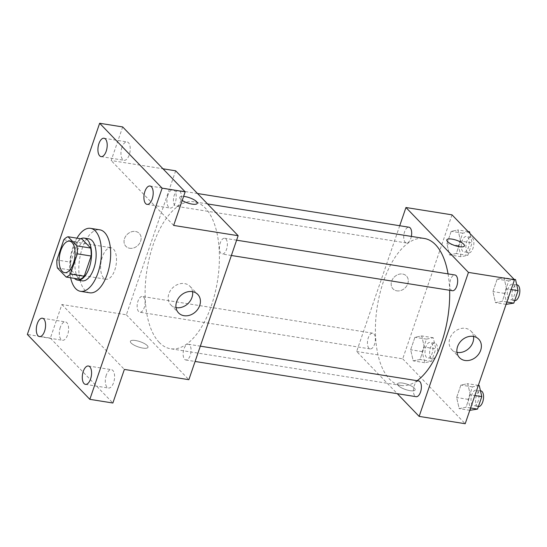 <?xml version="1.0" encoding="UTF-8"?>
<svg xmlns="http://www.w3.org/2000/svg" width="547" height="547" viewBox="0 0 547 547"><rect width="100%" height="100%" fill="white"/><g stroke="black" fill="none" stroke-linecap="round" stroke-linejoin="round"><path stroke-width="0.41" stroke-dasharray="2.73 2.05" d="M103.629 277.903A15.945 7.651 99.1 0 1 101.557 259.599A15.945 7.651 99.1 0 1 111.068 247.757A15.945 7.651 99.1 0 1 116.114 264.714A15.945 7.651 99.1 0 1 106.05 279.257A15.945 7.651 99.1 0 1 103.629 277.903M63.794 239.771L77.612 241.972L70.7 262.177L56.881 259.975M79.971 279.257L71.199 270.15L57.387 267.948M71.199 270.15A20.581 9.873 99.1 0 1 70.7 262.177M77.612 241.972A20.581 9.873 99.1 0 1 81.879 238.95M80.73 238.765A21.265 10.195 -80.9 0 0 72.594 250.451A21.265 10.195 -80.9 0 0 74.419 278.368M82.187 280.837A21.265 10.195 99.1 0 1 78.959 279.032A21.265 10.195 99.1 0 1 77.202 251.182A21.265 10.195 99.1 0 1 88.881 238.841M70.631 277.767A31.89 15.295 99.1 0 1 76.942 238.164M89.722 292.802A31.89 15.295 99.1 0 1 84.881 290.101A31.89 15.295 99.1 0 1 80.73 253.493A31.89 15.295 99.1 0 1 99.759 229.808M175.662 170.814L126.364 314.792L61.879 304.515L50.379 338.114L27.35 334.443M122.678 126.938L111.178 160.538L162.979 168.791M129.714 248.263A9.299 7.672 136.1 0 0 139.547 243.408A9.299 7.672 136.1 0 0 139.287 233.412A9.299 7.672 136.1 0 0 127.266 234.335A9.299 7.672 136.1 0 0 125.885 246.321A9.299 7.672 136.1 0 0 129.714 248.263A9.299 7.672 136.1 0 0 139.553 243.408A9.299 7.672 136.1 0 0 139.294 233.419A9.299 7.672 136.1 0 0 127.266 234.342A9.299 7.672 136.1 0 0 125.892 246.321A9.299 7.672 136.1 0 0 129.714 248.27M60.32 327.297A9.299 4.465 -80.9 0 0 62.502 340.268A9.299 4.465 -80.9 0 0 67.616 334.867A9.299 4.465 -80.9 0 0 65.435 321.896A9.299 4.465 -80.9 0 0 60.32 327.297M106.309 375.057A9.299 4.465 -80.9 0 0 108.491 388.035A9.299 4.465 -80.9 0 0 113.605 382.633A9.299 4.465 -80.9 0 0 111.424 369.663A9.299 4.465 -80.9 0 0 106.309 375.057M61.879 304.515L124.367 369.416M50.379 338.114L112.867 403.009M167.936 195.081A9.299 4.465 -80.9 0 0 170.117 208.051A9.299 4.465 -80.9 0 0 175.225 202.657A9.299 4.465 -80.9 0 0 173.043 189.686A9.299 4.465 -80.9 0 0 167.936 195.081M121.94 147.321A9.299 4.465 -80.9 0 0 124.121 160.292A9.299 4.465 -80.9 0 0 129.236 154.89A9.299 4.465 -80.9 0 0 127.054 141.919A9.299 4.465 -80.9 0 0 121.94 147.321M173.666 225.432L111.178 160.538M159.252 342.443A74.413 35.692 99.1 0 1 149.563 257.028A74.413 35.692 99.1 0 1 193.966 201.761A74.413 35.692 99.1 0 1 217.501 280.871A74.413 35.692 99.1 0 1 170.548 348.74A74.413 35.692 99.1 0 1 159.252 342.443M126.364 314.792L188.852 379.693M220.926 253.35A7.973 3.822 99.1 0 1 219.887 244.194A7.973 3.822 99.1 0 1 224.646 238.273A7.973 3.822 99.1 0 1 227.169 246.752A7.973 3.822 99.1 0 1 222.137 254.02A7.973 3.822 99.1 0 1 220.926 253.35M138.658 311.551A7.973 3.822 99.1 0 1 137.618 302.402A7.973 3.822 99.1 0 1 142.377 296.481A7.973 3.822 99.1 0 1 144.893 304.959A7.973 3.822 99.1 0 1 139.868 312.228A7.973 3.822 99.1 0 1 138.658 311.551M174.937 205.583A7.973 3.822 99.1 0 1 173.898 196.428A7.973 3.822 99.1 0 1 178.657 190.513A7.973 3.822 99.1 0 1 181.18 198.985A7.973 3.822 99.1 0 1 176.148 206.26A7.973 3.822 99.1 0 1 174.937 205.583M189.577 344.918A7.973 3.822 -80.9 0 0 188.366 344.248A7.973 3.822 -80.9 0 0 183.334 351.516A7.973 3.822 -80.9 0 0 185.857 359.994A7.973 3.822 -80.9 0 0 190.609 354.073A7.973 3.822 -80.9 0 0 189.577 344.918M182.219 200.455A9.299 2.776 -161.1 0 1 180.421 199.04A9.299 2.776 -161.1 0 1 179.683 197.31A9.299 2.776 -161.1 0 1 183.607 196.38A9.299 2.776 -161.1 0 0 179.676 197.317L179.683 197.31M147.246 345.588A9.299 2.776 18.9 0 0 137.762 340.986A9.299 2.776 18.9 0 0 130.384 341.294A9.299 2.776 18.9 0 0 138.282 346.935A9.299 2.776 18.9 0 0 147.984 347.318A9.299 2.776 18.9 0 0 147.246 345.588A9.299 2.776 18.9 0 0 137.762 340.979A9.299 2.776 18.9 0 0 130.384 341.287A9.299 2.776 18.9 0 0 138.288 346.928A9.299 2.776 18.9 0 0 147.984 347.318A9.299 2.776 18.9 0 0 147.246 345.588M197.276 203.34L197.282 203.34A9.299 2.776 -161.1 0 1 197.276 203.34A9.299 2.776 -161.1 0 1 189.898 203.648A9.299 2.776 -161.1 0 1 180.421 199.046A9.299 2.776 -161.1 0 1 179.676 197.317M176.018 307.605A13.333 11.002 -43.9 0 1 170.814 304.864A13.333 11.002 -43.9 0 1 172.79 287.695A13.333 11.002 -43.9 0 1 190.021 286.368A13.333 11.002 -43.9 0 1 192.565 291.674M417.142 380.705A74.413 35.692 99.1 0 1 400.842 385.437A74.413 35.692 99.1 0 1 389.546 379.139A74.413 35.692 99.1 0 1 379.857 293.725A74.413 35.692 99.1 0 1 424.26 238.465M448.048 273.876A74.413 35.692 99.1 0 1 449.641 290.279M418.66 380.944A7.973 3.822 -80.9 0 0 413.628 388.22A7.973 3.822 -80.9 0 0 416.151 396.691M411.344 236.407A7.973 3.822 99.1 0 1 406.442 242.957A7.973 3.822 99.1 0 1 405.231 242.28A7.973 3.822 99.1 0 1 404.192 233.131A7.973 3.822 99.1 0 1 408.951 227.21M368.952 348.254A7.973 3.822 99.1 0 1 367.912 339.099A7.973 3.822 99.1 0 1 372.671 333.178A7.973 3.822 99.1 0 1 375.187 341.656A7.973 3.822 99.1 0 1 370.162 348.924A7.973 3.822 99.1 0 1 368.952 348.254M452.431 290.724A7.973 3.822 99.1 0 1 451.22 290.047A7.973 3.822 99.1 0 1 450.181 280.891A7.973 3.822 99.1 0 1 454.94 274.977M399.713 225.74L356.658 351.495L397.286 393.683M452.013 214.848L402.715 358.832L356.658 351.495M396.855 290.84A9.299 7.672 136.1 0 0 406.688 285.978A9.299 7.672 136.1 0 0 406.428 275.989A9.299 7.672 136.1 0 0 394.408 276.912A9.299 7.672 136.1 0 0 393.026 288.891A9.299 7.672 136.1 0 0 396.855 290.84A9.299 7.672 136.1 0 0 406.694 285.985A9.299 7.672 136.1 0 0 406.435 275.989A9.299 7.672 136.1 0 0 394.408 276.912A9.299 7.672 136.1 0 0 393.033 288.891A9.299 7.672 136.1 0 0 396.855 290.84M506.563 288.823L504.013 277.719L497.196 279.086L492.922 291.558L495.473 302.655L502.296 301.288L506.563 288.823L504.013 277.719L497.196 279.086L492.922 291.558L495.473 302.655L502.296 301.288L506.563 288.823L511.144 289.548M424.294 347.024L421.744 335.926L414.92 337.294L410.653 349.759L413.204 360.863L420.028 359.495L424.294 347.024L421.744 335.926L414.92 337.294L410.653 349.759L413.204 360.863L420.028 359.495L424.294 347.024L435.809 348.863L433.258 337.759L426.434 339.126L422.168 351.598L424.718 362.695L431.542 361.328L435.809 348.863M402.715 358.832L465.203 423.734M460.574 241.056L458.024 229.952L451.2 231.319L446.933 243.791L449.484 254.895L456.307 253.528L460.574 241.056L458.024 229.952L451.2 231.319L446.933 243.791L449.484 254.895L456.307 253.528L460.574 241.056L472.088 242.889L469.921 233.446M470.283 394.79L467.733 383.686L460.909 385.054L456.642 397.525L459.193 408.63L466.017 407.262L470.283 394.79L467.733 383.686L460.909 385.054L456.642 397.525L459.193 408.63L466.017 407.262L470.283 394.79L474.864 395.522M414.387 388.165A9.299 2.776 18.9 0 0 404.903 383.556A9.299 2.776 18.9 0 0 397.525 383.864A9.299 2.776 18.9 0 0 405.423 389.505A9.299 2.776 18.9 0 0 415.125 389.888A9.299 2.776 18.9 0 0 414.387 388.165A9.299 2.776 18.9 0 0 404.903 383.55A9.299 2.776 18.9 0 0 397.525 383.864A9.299 2.776 18.9 0 0 405.43 389.498A9.299 2.776 18.9 0 0 415.125 389.888A9.299 2.776 18.9 0 0 414.387 388.158M464.424 245.911L464.424 245.911A9.299 2.776 -161.1 0 1 457.039 246.218A9.299 2.776 -161.1 0 1 447.562 241.617A9.299 2.776 -161.1 0 1 446.817 239.887L446.824 239.88M456.977 352.377A13.333 11.002 -43.9 0 1 451.774 349.636A13.333 11.002 -43.9 0 1 453.75 332.467A13.333 11.002 -43.9 0 1 470.981 331.14A13.333 11.002 -43.9 0 1 473.524 336.446M479.247 385.526L472.423 386.893L468.157 399.358L470.707 410.462M472.512 405.19A7.973 3.822 99.1 0 1 471.473 396.042A7.973 3.822 99.1 0 1 476.232 390.12A7.973 3.822 99.1 0 1 478.755 398.592A7.973 3.822 99.1 0 1 473.723 405.867A7.973 3.822 99.1 0 1 472.512 405.19M478.331 385.375L467.733 383.686M472.423 386.893L460.909 385.054M468.157 399.358L456.642 397.525M469.798 410.318L459.193 408.63M470.591 407.987L466.017 407.262M478.379 406.606A7.973 3.822 99.1 0 1 478.331 406.599A7.973 3.822 99.1 0 1 477.121 405.929A7.973 3.822 99.1 0 1 476.081 396.773A7.973 3.822 99.1 0 1 480.84 390.852M515.527 279.551L508.71 280.919L504.437 293.39L506.987 304.494M508.792 299.223A7.973 3.822 99.1 0 1 507.753 290.067A7.973 3.822 99.1 0 1 512.512 284.146A7.973 3.822 99.1 0 1 515.035 292.624A7.973 3.822 99.1 0 1 510.002 299.893A7.973 3.822 99.1 0 1 508.792 299.223M514.091 279.326L504.013 277.719M508.71 280.919L497.196 279.086M504.437 293.39L492.922 291.558M506.078 304.344L495.473 302.655M506.878 302.019L502.296 301.288M514.665 300.638A7.973 3.822 99.1 0 1 514.611 300.631A7.973 3.822 99.1 0 1 513.401 299.954A7.973 3.822 99.1 0 1 512.361 290.806A7.973 3.822 99.1 0 1 517.12 284.884M426.523 357.43A7.973 3.822 99.1 0 1 425.484 348.275A7.973 3.822 99.1 0 1 430.243 342.354A7.973 3.822 99.1 0 1 432.766 350.832A7.973 3.822 99.1 0 1 427.733 358.1A7.973 3.822 99.1 0 1 426.523 357.43M433.258 337.759L421.744 335.926M426.434 339.126L414.92 337.294M422.168 351.598L410.653 349.759M424.718 362.695L413.204 360.863M431.542 361.328L420.028 359.495M431.132 358.162A7.973 3.822 99.1 0 1 430.092 349.013A7.973 3.822 99.1 0 1 434.851 343.092A7.973 3.822 99.1 0 1 437.368 351.564A7.973 3.822 99.1 0 1 432.342 358.839A7.973 3.822 99.1 0 1 431.132 358.162M469.538 231.791L462.721 233.159L458.448 245.624L460.998 256.728L467.822 255.36L472.088 242.889M462.803 251.456A7.973 3.822 99.1 0 1 461.764 242.307A7.973 3.822 99.1 0 1 466.523 236.386A7.973 3.822 99.1 0 1 469.046 244.858A7.973 3.822 99.1 0 1 464.013 252.133A7.973 3.822 99.1 0 1 462.803 251.456M468.102 231.559L458.024 229.952M462.721 233.159L451.2 231.319M458.448 245.624L446.933 243.791M460.998 256.728L449.484 254.895M467.822 255.36L456.307 253.528M467.411 252.194A7.973 3.822 99.1 0 1 466.372 243.039A7.973 3.822 99.1 0 1 471.131 237.118A7.973 3.822 99.1 0 1 473.654 245.596A7.973 3.822 99.1 0 1 468.622 252.864A7.973 3.822 99.1 0 1 467.411 252.194M64.601 272.645L106.05 279.257M69.619 241.152L111.068 247.757M101.092 156.62L124.121 160.292M104.026 138.247L127.054 141.919M39.473 336.596L62.502 340.268M42.399 318.224L65.435 321.896M85.462 384.363L108.491 388.035M88.395 365.991L111.424 369.663M147.081 204.387L170.117 208.051M150.015 186.014L173.043 189.686M170.814 304.864L178.561 312.911M190.021 286.368L197.768 294.416M207.545 203.928L193.966 201.761M400.842 385.437L170.548 348.74M185.857 359.994L195.088 361.464M188.366 344.248L200.332 346.155M197.522 193.515L178.657 190.513M406.442 242.957L176.148 206.26M372.671 333.178L142.377 296.481M370.162 348.924L139.868 312.228M236.612 240.181L224.646 238.273M231.374 255.49L222.137 254.02M451.774 349.636L459.521 357.683M470.981 331.14L478.728 339.188M480.457 390.79L476.232 390.12M478.331 406.599L473.723 405.867M516.737 284.823L512.512 284.146M514.611 300.631L510.002 299.893M434.851 343.092L430.243 342.354M432.342 358.839L427.733 358.1M471.131 237.118L466.523 236.386M468.622 252.864L464.013 252.133"/><path stroke-width="0.82" d="M62.18 271.298A15.945 7.651 99.1 0 1 60.102 252.994A15.945 7.651 99.1 0 1 69.619 241.152A15.945 7.651 99.1 0 1 74.659 258.102A15.945 7.651 99.1 0 1 64.601 272.645A15.945 7.651 99.1 0 1 62.18 271.298M70.419 274.033L77.339 253.829A20.581 9.873 99.1 0 0 76.833 245.856L68.067 236.748A20.581 9.873 99.1 0 0 63.794 239.771L56.881 259.975A20.581 9.873 99.1 0 0 57.387 267.948L66.153 277.055A20.581 9.873 99.1 0 0 70.419 274.033L84.238 276.235L91.151 256.03L77.339 253.829M84.238 276.235A20.581 9.873 99.1 0 1 79.971 279.257L66.153 277.055M91.151 256.03A20.581 9.873 99.1 0 0 90.652 248.058L81.879 238.95L68.067 236.748M74.419 278.368A21.265 10.195 -80.9 0 0 77.578 280.098A21.265 10.195 -80.9 0 0 90.993 260.707A21.265 10.195 -80.9 0 0 84.272 238.109A21.265 10.195 -80.9 0 0 80.73 238.765M84.272 238.109L88.881 238.841A21.265 10.195 99.1 0 1 95.602 261.445A21.265 10.195 99.1 0 1 82.187 280.837L77.578 280.098M90.652 248.058L76.833 245.856M76.942 238.164A31.89 15.295 99.1 0 1 90.549 228.345A31.89 15.295 99.1 0 1 100.634 262.245A31.89 15.295 99.1 0 1 80.512 291.332A31.89 15.295 99.1 0 1 75.671 288.631A31.89 15.295 99.1 0 1 70.631 277.767M90.549 228.345L99.759 229.808A31.89 15.295 99.1 0 1 109.851 263.716A31.89 15.295 99.1 0 1 89.722 292.802L80.512 291.332M152.196 198.985A9.299 4.465 99.1 0 1 147.081 204.387A9.299 4.465 99.1 0 1 144.141 194.5A9.299 4.465 99.1 0 1 150.015 186.014A9.299 4.465 99.1 0 1 152.196 198.985M90.576 378.962A9.299 4.465 99.1 0 1 85.462 384.363A9.299 4.465 99.1 0 1 82.522 374.476A9.299 4.465 99.1 0 1 88.395 365.991A9.299 4.465 99.1 0 1 90.576 378.962M44.581 331.195A9.299 4.465 99.1 0 1 39.473 336.596A9.299 4.465 99.1 0 1 36.533 326.709A9.299 4.465 99.1 0 1 42.399 318.224A9.299 4.465 99.1 0 1 44.581 331.195M106.207 151.218A9.299 4.465 99.1 0 1 101.092 156.62A9.299 4.465 99.1 0 1 98.152 146.733A9.299 4.465 99.1 0 1 104.026 138.247A9.299 4.465 99.1 0 1 106.207 151.218M99.65 123.266L27.35 334.443L89.838 399.337L162.138 188.168L99.65 123.266L122.678 126.938L185.166 191.84L162.138 188.168M89.838 399.337L112.867 403.009L124.367 369.416L188.852 379.693L238.143 235.709L175.662 170.814L162.979 168.791M238.143 235.709L173.666 225.432L185.166 191.84M184.045 315.701A13.333 11.002 -43.9 0 1 178.561 312.911A13.333 11.002 -43.9 0 1 180.537 295.736A13.333 11.002 -43.9 0 1 197.768 294.416A13.333 11.002 -43.9 0 1 198.137 308.74A13.333 11.002 -43.9 0 1 184.045 315.701M197.282 203.34A9.299 2.776 -161.1 0 0 193.064 199.245A9.299 2.776 -161.1 0 0 183.607 196.387A9.299 2.776 -161.1 0 1 193.064 199.245A9.299 2.776 -161.1 0 1 197.282 203.34A9.299 2.776 -161.1 0 1 191.436 203.99A9.299 2.776 -161.1 0 1 182.219 200.455M192.565 291.674A13.333 11.002 -43.9 0 1 176.298 307.653A13.333 11.002 -43.9 0 1 176.018 307.605M207.545 203.928L424.26 238.465A74.413 35.692 99.1 0 1 448.048 273.876M449.641 290.279A74.413 35.692 99.1 0 1 417.142 380.705M195.088 361.464L416.151 396.691A7.973 3.822 -80.9 0 0 420.91 390.77A7.973 3.822 -80.9 0 0 419.87 381.621A7.973 3.822 -80.9 0 0 418.66 380.944L200.332 346.155M197.522 193.515L408.951 227.21A7.973 3.822 99.1 0 1 411.344 236.407M236.612 240.181L454.94 274.977A7.973 3.822 99.1 0 1 457.463 283.449A7.973 3.822 99.1 0 1 452.431 290.724L231.374 255.49M397.286 393.683L419.146 416.39L468.444 272.406L405.956 207.511L399.713 225.74M419.146 416.39L465.203 423.734L514.501 279.749L452.013 214.848L405.956 207.511M514.501 279.749L468.444 272.406M465.005 360.473A13.333 11.002 -43.9 0 1 459.521 357.683A13.333 11.002 -43.9 0 1 461.497 340.514A13.333 11.002 -43.9 0 1 478.728 339.188A13.333 11.002 -43.9 0 1 479.097 353.512A13.333 11.002 -43.9 0 1 465.005 360.473M447.562 241.61A9.299 2.776 -161.1 0 1 446.824 239.88A9.299 2.776 -161.1 0 1 456.519 240.27A9.299 2.776 -161.1 0 1 464.424 245.911A9.299 2.776 -161.1 0 1 457.046 246.218A9.299 2.776 -161.1 0 1 447.562 241.61M446.817 239.887A9.299 2.776 -161.1 0 1 456.519 240.27A9.299 2.776 -161.1 0 1 464.424 245.911M473.524 336.446A13.333 11.002 -43.9 0 1 457.258 352.425A13.333 11.002 -43.9 0 1 456.977 352.377M469.798 410.318L477.531 409.094L481.798 396.623L479.247 385.526L478.331 385.375M477.531 409.094L470.591 407.987M481.798 396.623L474.864 395.522M480.457 390.79L480.84 390.852A7.973 3.822 99.1 0 1 483.37 399.276A7.973 3.822 99.1 0 1 478.379 406.606M506.078 304.344L513.811 303.127L518.077 290.655L515.527 279.551L514.091 279.326M513.811 303.127L506.878 302.019M518.077 290.655L511.144 289.548M516.737 284.823L517.12 284.884A7.973 3.822 99.1 0 1 519.65 293.301A7.973 3.822 99.1 0 1 514.665 300.638M469.921 233.446L469.538 231.791L468.102 231.559"/></g></svg>
